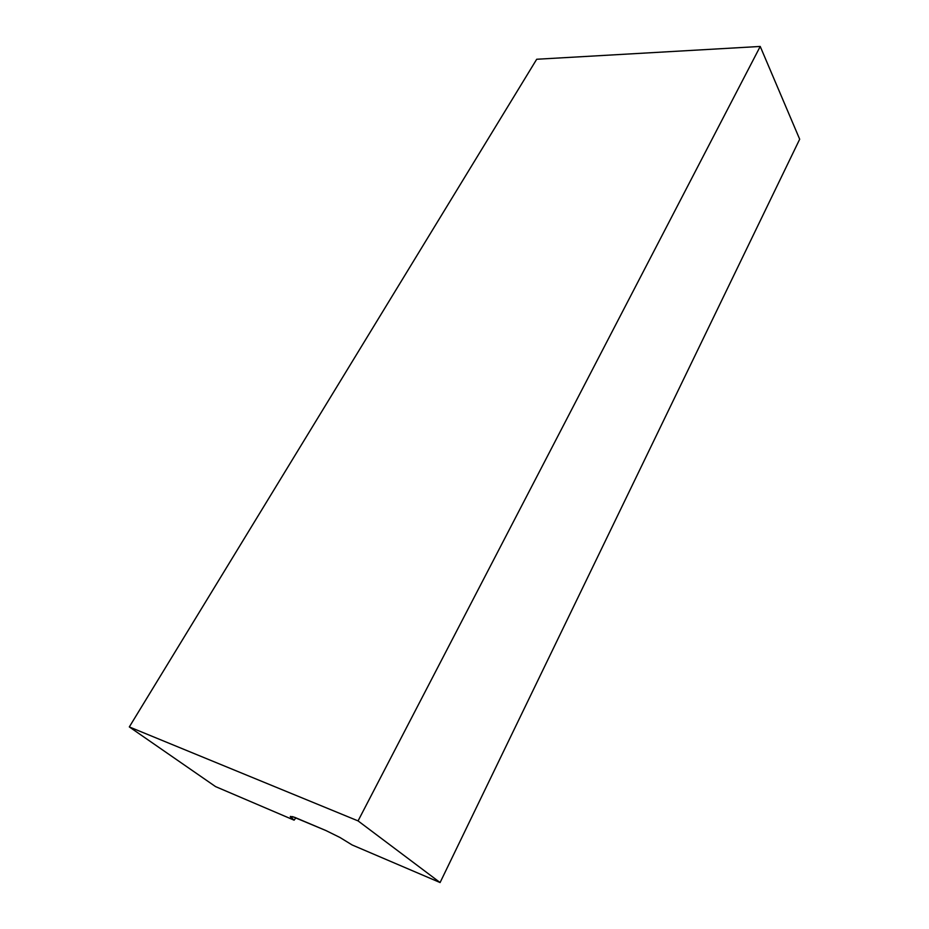 <?xml version="1.0" encoding="UTF-8"?>
<svg xmlns="http://www.w3.org/2000/svg" width="929" height="929" viewBox="0 0 929 929"><rect width="100%" height="100%" fill="white"/><g stroke="black" fill="none" stroke-linecap="round" stroke-linejoin="round"><path stroke-width="1.39" d="M290.336 816.498L294.098 820.156L295.875 817.787L294.11 820.168L295.898 817.799L294.11 820.168L215.551 786.596L129.317 726.931L536.695 59.259L760.224 46.45L536.695 59.259L129.317 726.931L358.06 820.899L760.224 46.45L358.06 820.899L440.091 882.55L799.683 139.222L760.224 46.45L799.683 139.222L440.091 882.55L352.126 844.96L339.956 837.482L325.998 830.584L292.612 816.626L290.359 816.835L294.11 820.168L215.551 786.596L129.317 726.931L358.06 820.899L440.091 882.55L352.126 844.96L339.956 837.482L325.998 830.584L294.644 817.311L290.382 816.417"/></g></svg>
